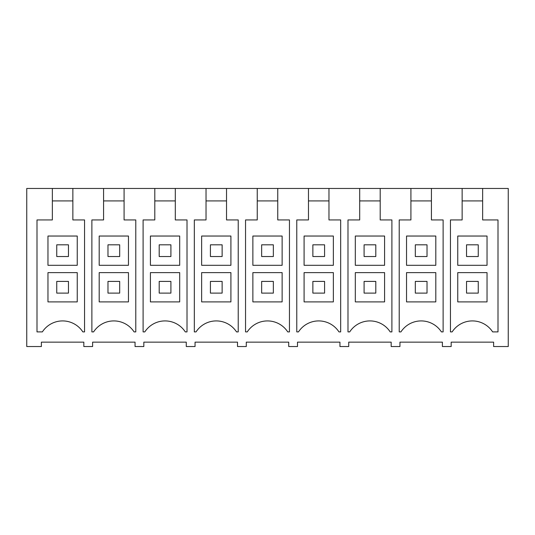 <?xml version="1.0" encoding="UTF-8"?>
<svg xmlns="http://www.w3.org/2000/svg" width="535" height="535" viewBox="0 0 535 535"><rect width="100%" height="100%" fill="white"/><g stroke="black" fill="none" stroke-linecap="round" stroke-linejoin="round"><path stroke-width="0.8" d="M103.576 188.467L124.08 188.467L124.08 219.938L135.783 219.938L135.783 331.894L134.071 331.894A24.149 24.149 0 0 0 93.592 331.894L91.88 331.894L91.88 219.938L103.576 219.938L103.576 188.467L72.86 188.467L72.86 219.938L84.557 219.938L84.557 331.894L82.845 331.894A24.149 24.149 0 0 0 42.365 331.894L36.995 331.894L36.995 219.938L52.356 219.938L52.356 188.467L26.75 188.467L26.75 346.533L41.382 346.533L41.382 342.139L83.828 342.139L83.828 346.533L92.608 346.533L92.608 342.139L135.054 342.139L135.054 346.533L143.835 346.533L143.835 342.139L186.274 342.139L186.274 346.533L195.054 346.533L195.054 342.139L237.5 342.139L237.5 346.533L246.281 346.533L246.281 342.139L288.719 342.139L288.719 346.533L297.5 346.533L297.5 342.139L339.946 342.139L339.946 346.533L348.726 346.533L348.726 342.139L391.165 342.139L391.165 346.533L399.946 346.533L399.946 342.139L442.391 342.139L442.391 346.533L451.172 346.533L451.172 342.139L493.618 342.139L493.618 346.533L508.25 346.533L508.25 188.467L482.644 188.467L482.644 219.938L498.005 219.938L498.005 331.894L492.635 331.894A24.149 24.149 0 0 0 452.155 331.894L450.443 331.894L450.443 219.938L462.14 219.938L462.14 188.467L431.424 188.467L431.424 219.938L443.12 219.938L443.12 331.894L441.408 331.894A24.149 24.149 0 0 0 400.929 331.894L399.217 331.894L399.217 219.938L410.92 219.938L410.92 188.467L431.424 188.467M124.08 188.467L154.802 188.467L154.802 219.938L143.099 219.938L143.099 331.894L144.811 331.894A24.149 24.149 0 0 1 185.291 331.894L187.009 331.894L187.009 219.938L175.306 219.938L175.306 188.467L206.028 188.467L206.028 219.938L194.325 219.938L194.325 331.894L196.037 331.894A24.149 24.149 0 0 1 236.517 331.894L238.229 331.894L238.229 219.938L226.526 219.938L226.526 188.467L257.248 188.467L257.248 219.938L245.545 219.938L245.545 331.894L247.264 331.894A24.149 24.149 0 0 1 287.736 331.894L289.455 331.894L289.455 219.938L277.752 219.938L277.752 188.467L308.474 188.467L308.474 219.938L296.771 219.938L296.771 331.894L298.483 331.894A24.149 24.149 0 0 1 338.963 331.894L340.675 331.894L340.675 219.938L328.971 219.938L328.971 188.467L359.694 188.467L359.694 219.938L347.991 219.938L347.991 331.894L349.709 331.894A24.149 24.149 0 0 1 390.189 331.894L391.901 331.894L391.901 219.938L380.198 219.938L380.198 188.467L410.92 188.467M482.644 188.467L462.14 188.467M72.86 188.467L52.356 188.467M154.802 188.467L175.306 188.467M206.028 188.467L226.526 188.467M257.248 188.467L277.752 188.467M308.474 188.467L328.971 188.467M359.694 188.467L380.198 188.467M72.86 200.913L52.356 200.913M77.241 272.623L47.969 272.623L77.241 272.623L77.241 301.894L47.969 301.894L47.969 272.623M77.241 236.035L47.969 236.035L47.969 265.307L77.241 265.307L77.241 236.035L47.969 236.035M482.644 200.913L462.14 200.913M487.031 272.623L457.759 272.623L487.031 272.623L487.031 301.894L457.759 301.894L457.759 272.623M487.031 236.035L457.759 236.035L457.759 265.307L487.031 265.307L487.031 236.035L457.759 236.035M103.576 200.913L124.08 200.913M128.467 272.623L99.196 272.623L128.467 272.623L128.467 301.894L99.196 301.894L99.196 272.623M128.467 236.035L99.196 236.035L99.196 265.307L128.467 265.307L128.467 236.035L99.196 236.035M154.802 200.913L175.306 200.913M179.686 272.623L150.415 272.623L179.686 272.623L179.686 301.894L150.415 301.894L150.415 272.623M179.686 236.035L150.415 236.035L150.415 265.307L179.686 265.307L179.686 236.035L150.415 236.035M206.028 200.913L226.526 200.913M230.913 272.623L201.641 272.623L230.913 272.623L230.913 301.894L201.641 301.894L201.641 272.623M230.913 236.035L201.641 236.035L201.641 265.307L230.913 265.307L230.913 236.035L201.641 236.035M257.248 200.913L277.752 200.913M282.132 272.623L252.868 272.623L282.132 272.623L282.132 301.894L252.868 301.894L252.868 272.623M282.132 236.035L252.868 236.035L252.868 265.307L282.132 265.307L282.132 236.035L252.868 236.035M308.474 200.913L328.971 200.913M333.358 272.623L304.087 272.623L333.358 272.623L333.358 301.894L304.087 301.894L304.087 272.623M333.358 236.035L304.087 236.035L304.087 265.307L333.358 265.307L333.358 236.035L304.087 236.035M359.694 200.913L380.198 200.913M384.585 272.623L355.314 272.623L384.585 272.623L384.585 301.894L355.314 301.894L355.314 272.623M384.585 236.035L355.314 236.035L355.314 265.307L384.585 265.307L384.585 236.035L355.314 236.035M410.92 200.913L431.424 200.913M435.804 272.623L406.533 272.623L435.804 272.623L435.804 301.894L406.533 301.894L406.533 272.623M435.804 236.035L406.533 236.035L406.533 265.307L435.804 265.307L435.804 236.035L406.533 236.035M56.75 256.526L56.75 244.816L68.46 244.816L68.46 256.526L56.75 256.526M107.976 256.526L107.976 244.816L119.686 244.816L119.686 256.526L107.976 256.526M159.196 256.526L159.196 244.816L170.906 244.816L170.906 256.526L159.196 256.526M210.422 256.526L210.422 244.816L222.132 244.816L222.132 256.526L210.422 256.526M261.648 256.526L261.648 244.816L273.352 244.816L273.352 256.526L261.648 256.526M312.868 256.526L312.868 244.816L324.578 244.816L324.578 256.526L312.868 256.526M364.094 256.526L364.094 244.816L375.804 244.816L375.804 256.526L364.094 256.526M415.314 256.526L415.314 244.816L427.024 244.816L427.024 256.526L415.314 256.526M466.54 256.526L466.54 244.816L478.25 244.816L478.25 256.526L466.54 256.526M68.46 281.403L56.75 281.403L56.75 293.113L68.46 293.113L68.46 281.403M119.686 281.403L107.976 281.403L107.976 293.113L119.686 293.113L119.686 281.403M170.906 281.403L159.196 281.403L159.196 293.113L170.906 293.113L170.906 281.403M222.132 281.403L210.422 281.403L210.422 293.113L222.132 293.113L222.132 281.403M273.352 281.403L261.648 281.403L261.648 293.113L273.352 293.113L273.352 281.403M324.578 281.403L312.868 281.403L312.868 293.113L324.578 293.113L324.578 281.403M375.804 281.403L364.094 281.403L364.094 293.113L375.804 293.113L375.804 281.403M427.024 281.403L415.314 281.403L415.314 293.113L427.024 293.113L427.024 281.403M478.25 281.403L466.54 281.403L466.54 293.113L478.25 293.113L478.25 281.403"/></g></svg>
